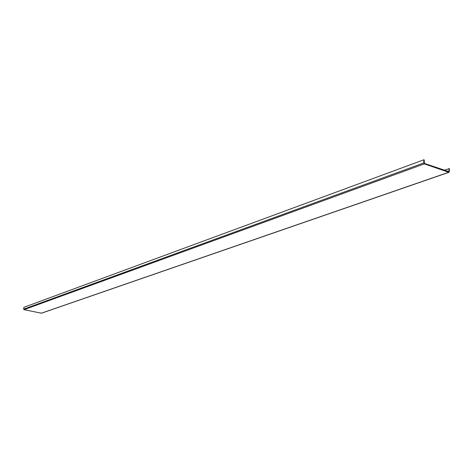 <?xml version="1.0" encoding="UTF-8"?>
<svg xmlns="http://www.w3.org/2000/svg" width="473" height="473" viewBox="0 0 473 473"><rect width="100%" height="100%" fill="white"/><g stroke="black" fill="none" stroke-linecap="round" stroke-linejoin="round"><path stroke-width="0.71" d="M444.094 170.227L449.35 168.636L449.297 171.746L448.717 172.284L424.346 163.883L423.778 162.937L23.656 309.165L24.011 309.685L41.488 313.197L448.983 172.29M448.546 171.764L448.942 171.628L448.995 168.512M23.656 309.165L23.887 307.314L423.855 159.785L423.778 162.937M448.942 171.628L424.358 163.422L424.222 159.909L423.855 159.785M41.293 313.209L448.717 172.284M424.346 163.883L24.011 309.685"/></g></svg>
